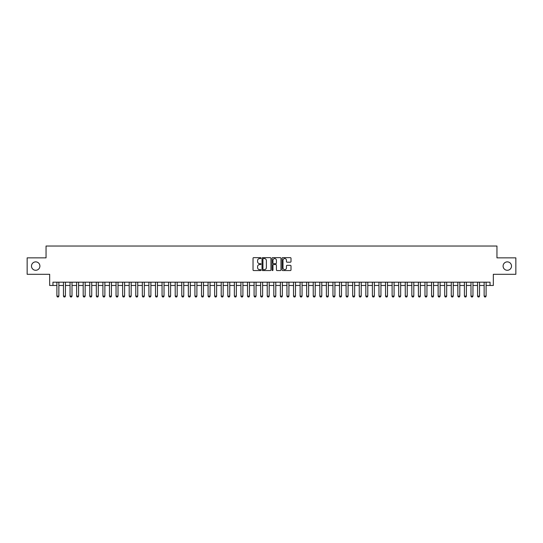 <?xml version="1.0" encoding="UTF-8"?>
<svg xmlns="http://www.w3.org/2000/svg" width="543" height="543" viewBox="0 0 543 543"><rect width="100%" height="100%" fill="white"/><g stroke="black" fill="none" stroke-linecap="round" stroke-linejoin="round"><path stroke-width="0.81" d="M260.986 258.108A0.455 0.455 0 0 0 260.531 257.654L253.676 257.654A0.645 0.645 0 0 0 253.031 258.298L253.031 269.912A0.645 0.645 0 0 0 253.676 270.557L260.531 270.557A0.455 0.455 0 0 0 260.986 270.109A0.455 0.455 0 0 0 260.531 269.654L259.642 269.654A2.063 2.063 0 0 1 257.579 267.59L257.579 266.62A2.063 2.063 0 0 1 259.642 264.556L260.531 264.556A0.455 0.455 0 0 0 260.986 264.108A0.455 0.455 0 0 0 260.531 263.654L259.642 263.654A2.063 2.063 0 0 1 257.579 261.59L257.579 260.62A2.063 2.063 0 0 1 259.642 258.556L260.531 258.556A0.455 0.455 0 0 0 260.986 258.108M503.096 266.077A4.208 4.208 0 0 0 507.305 270.285A4.208 4.208 0 0 0 511.513 266.077A4.208 4.208 0 0 0 507.305 261.869A4.208 4.208 0 0 0 503.096 266.077M31.487 266.077A4.208 4.208 0 0 0 35.695 270.285A4.208 4.208 0 0 0 39.904 266.077A4.208 4.208 0 0 0 35.695 261.869A4.208 4.208 0 0 0 31.487 266.077M290.356 262.201A0.645 0.645 0 0 0 291 261.556L291 258.298A0.645 0.645 0 0 0 290.356 257.654L282.74 257.654A0.645 0.645 0 0 0 282.095 258.298L282.095 269.912A0.645 0.645 0 0 0 282.74 270.557L290.356 270.557A0.645 0.645 0 0 0 291 269.912L291 265.975A0.645 0.645 0 0 0 290.356 265.33L287.098 265.33A0.645 0.645 0 0 0 286.453 265.975L286.453 267.93A1.724 1.724 0 0 1 284.729 269.654A1.724 1.724 0 0 1 282.998 267.93L282.998 260.28A1.724 1.724 0 0 1 284.729 258.556A1.724 1.724 0 0 1 286.453 260.28L286.453 261.556A0.645 0.645 0 0 0 287.098 262.201L290.356 262.201M52.949 285.469L52.949 282.184L490.051 282.184L490.051 285.469L493.336 285.469L493.336 274.296L515.85 274.296L515.85 257.864L496.954 257.864L496.954 246.027L46.046 246.027L46.046 257.864L27.15 257.864L27.15 274.296L49.664 274.296L49.664 285.469L56.893 285.469M270.937 258.298A0.645 0.645 0 0 0 270.292 257.654L262.676 257.654A0.645 0.645 0 0 0 262.031 258.298L262.031 269.912A0.645 0.645 0 0 0 262.676 270.557L270.292 270.557A0.645 0.645 0 0 0 270.937 269.912L270.937 258.298M272.708 257.654L280.324 257.654A0.645 0.645 0 0 1 280.969 258.298L280.969 269.912A0.645 0.645 0 0 1 280.324 270.557L277.066 270.557A0.645 0.645 0 0 1 276.421 269.912L276.421 265.201A0.645 0.645 0 0 0 275.776 264.556L273.611 264.556A0.645 0.645 0 0 0 272.966 265.201L272.966 270.109A0.455 0.455 0 0 1 272.518 270.557A0.455 0.455 0 0 1 272.063 270.109L272.063 258.298A0.645 0.645 0 0 1 272.708 257.654M58.861 285.469L63.463 285.469M65.438 285.469L70.04 285.469M72.009 285.469L76.611 285.469M78.586 285.469L83.188 285.469M85.156 285.469L89.758 285.469M91.726 285.469L96.328 285.469M98.303 285.469L102.905 285.469M104.874 285.469L109.476 285.469M111.451 285.469L116.053 285.469M118.021 285.469L122.623 285.469M124.591 285.469L129.193 285.469M131.168 285.469L135.77 285.469M137.739 285.469L142.341 285.469M144.316 285.469L148.911 285.469M150.886 285.469L155.488 285.469M157.456 285.469L162.058 285.469M164.034 285.469L168.635 285.469M170.604 285.469L175.206 285.469M177.181 285.469L181.776 285.469M183.751 285.469L188.353 285.469M190.321 285.469L194.923 285.469M196.899 285.469L201.501 285.469M203.469 285.469L208.071 285.469M210.046 285.469L214.641 285.469M216.616 285.469L221.218 285.469M223.187 285.469L227.788 285.469M229.764 285.469L234.366 285.469M236.334 285.469L240.936 285.469M242.904 285.469L247.506 285.469M249.481 285.469L254.083 285.469M256.052 285.469L260.654 285.469M262.629 285.469L267.231 285.469M269.199 285.469L273.801 285.469M275.769 285.469L280.371 285.469M282.346 285.469L286.948 285.469M288.917 285.469L293.519 285.469M295.494 285.469L300.096 285.469M302.064 285.469L306.666 285.469M308.634 285.469L313.236 285.469M315.211 285.469L319.813 285.469M321.782 285.469L326.384 285.469M328.359 285.469L332.954 285.469M334.929 285.469L339.531 285.469M341.499 285.469L346.101 285.469M348.077 285.469L352.678 285.469M354.647 285.469L359.249 285.469M361.224 285.469L365.819 285.469M367.794 285.469L372.396 285.469M374.365 285.469L378.966 285.469M380.942 285.469L385.544 285.469M387.512 285.469L392.114 285.469M394.089 285.469L398.684 285.469M400.659 285.469L405.261 285.469M407.23 285.469L411.832 285.469M413.807 285.469L418.409 285.469M420.377 285.469L424.979 285.469M426.947 285.469L431.549 285.469M433.524 285.469L438.126 285.469M440.095 285.469L444.697 285.469M446.672 285.469L451.274 285.469M453.242 285.469L457.844 285.469M459.812 285.469L464.414 285.469M466.389 285.469L470.991 285.469M472.96 285.469L477.562 285.469M479.537 285.469L484.139 285.469M486.107 285.469L490.051 285.469M263.389 258.556A0.455 0.455 0 0 0 262.934 259.011L262.934 269.199A0.455 0.455 0 0 0 263.389 269.654L264.326 269.654A2.063 2.063 0 0 0 266.389 267.59L266.389 260.62A2.063 2.063 0 0 0 264.326 258.556L263.389 258.556M276.421 260.314A1.724 1.724 0 0 0 274.697 258.59A1.724 1.724 0 0 0 272.966 260.314L272.966 263.009A0.645 0.645 0 0 0 273.611 263.654L275.776 263.654A0.645 0.645 0 0 0 276.421 263.009L276.421 260.314M58.861 282.184L58.861 296.118L58.372 296.973L57.388 296.973L56.893 296.118L56.893 282.184M56.893 296.118L58.861 296.118M65.438 282.184L65.438 296.118L64.943 296.973L63.959 296.973L63.463 296.118L63.463 282.184M63.463 296.118L65.438 296.118M72.009 282.184L72.009 296.118L71.52 296.973L70.529 296.973L70.04 296.118L70.04 282.184M70.04 296.118L72.009 296.118M78.586 282.184L78.586 296.118L78.09 296.973L77.106 296.973L76.611 296.118L76.611 282.184M76.611 296.118L78.586 296.118M85.156 282.184L85.156 296.118L84.66 296.973L83.676 296.973L83.188 296.118L83.188 282.184M83.188 296.118L85.156 296.118M91.726 282.184L91.726 296.118L91.238 296.973L90.253 296.973L89.758 296.118L89.758 282.184M89.758 296.118L91.726 296.118M98.303 282.184L98.303 296.118L97.808 296.973L96.824 296.973L96.328 296.118L96.328 282.184M96.328 296.118L98.303 296.118M104.874 282.184L104.874 296.118L104.385 296.973L103.394 296.973L102.905 296.118L102.905 282.184M102.905 296.118L104.874 296.118M111.451 282.184L111.451 296.118L110.955 296.973L109.971 296.973L109.476 296.118L109.476 282.184M109.476 296.118L111.451 296.118M118.021 282.184L118.021 296.118L117.526 296.973L116.541 296.973L116.053 296.118L116.053 282.184M116.053 296.118L118.021 296.118M124.591 282.184L124.591 296.118L124.103 296.973L123.118 296.973L122.623 296.118L122.623 282.184M122.623 296.118L124.591 296.118M131.168 282.184L131.168 296.118L130.673 296.973L129.689 296.973L129.193 296.118L129.193 282.184M129.193 296.118L131.168 296.118M137.739 282.184L137.739 296.118L137.25 296.973L136.259 296.973L135.77 296.118L135.77 282.184M135.77 296.118L137.739 296.118M144.316 282.184L144.316 296.118L143.82 296.973L142.836 296.973L142.341 296.118L142.341 282.184M142.341 296.118L144.316 296.118M150.886 282.184L150.886 296.118L150.391 296.973L149.406 296.973L148.911 296.118L148.911 282.184M148.911 296.118L150.886 296.118M157.456 282.184L157.456 296.118L156.968 296.973L155.977 296.973L155.488 296.118L155.488 282.184M155.488 296.118L157.456 296.118M164.034 282.184L164.034 296.118L163.538 296.973L162.554 296.973L162.058 296.118L162.058 282.184M162.058 296.118L164.034 296.118M170.604 282.184L170.604 296.118L170.115 296.973L169.124 296.973L168.635 296.118L168.635 282.184M168.635 296.118L170.604 296.118M177.181 282.184L177.181 296.118L176.685 296.973L175.701 296.973L175.206 296.118L175.206 282.184M175.206 296.118L177.181 296.118M183.751 282.184L183.751 296.118L183.256 296.973L182.272 296.973L181.776 296.118L181.776 282.184M181.776 296.118L183.751 296.118M190.321 282.184L190.321 296.118L189.833 296.973L188.842 296.973L188.353 296.118L188.353 282.184M188.353 296.118L190.321 296.118M196.899 282.184L196.899 296.118L196.403 296.973L195.419 296.973L194.923 296.118L194.923 282.184M194.923 296.118L196.899 296.118M203.469 282.184L203.469 296.118L202.98 296.973L201.989 296.973L201.501 296.118L201.501 282.184M201.501 296.118L203.469 296.118M210.046 282.184L210.046 296.118L209.55 296.973L208.566 296.973L208.071 296.118L208.071 282.184M208.071 296.118L210.046 296.118M216.616 282.184L216.616 296.118L216.121 296.973L215.137 296.973L214.641 296.118L214.641 282.184M214.641 296.118L216.616 296.118M223.187 282.184L223.187 296.118L222.698 296.973L221.707 296.973L221.218 296.118L221.218 282.184M221.218 296.118L223.187 296.118M229.764 282.184L229.764 296.118L229.268 296.973L228.284 296.973L227.788 296.118L227.788 282.184M227.788 296.118L229.764 296.118M236.334 282.184L236.334 296.118L235.838 296.973L234.854 296.973L234.366 296.118L234.366 282.184M234.366 296.118L236.334 296.118M242.904 282.184L242.904 296.118L242.416 296.973L241.431 296.973L240.936 296.118L240.936 282.184M240.936 296.118L242.904 296.118M249.481 282.184L249.481 296.118L248.986 296.973L248.002 296.973L247.506 296.118L247.506 282.184M247.506 296.118L249.481 296.118M256.052 282.184L256.052 296.118L255.563 296.973L254.572 296.973L254.083 296.118L254.083 282.184M254.083 296.118L256.052 296.118M262.629 282.184L262.629 296.118L262.133 296.973L261.149 296.973L260.654 296.118L260.654 282.184M260.654 296.118L262.629 296.118M269.199 282.184L269.199 296.118L268.704 296.973L267.719 296.973L267.231 296.118L267.231 282.184M267.231 296.118L269.199 296.118M275.769 282.184L275.769 296.118L275.281 296.973L274.296 296.973L273.801 296.118L273.801 282.184M273.801 296.118L275.769 296.118M282.346 282.184L282.346 296.118L281.851 296.973L280.867 296.973L280.371 296.118L280.371 282.184M280.371 296.118L282.346 296.118M288.917 282.184L288.917 296.118L288.428 296.973L287.437 296.973L286.948 296.118L286.948 282.184M286.948 296.118L288.917 296.118M295.494 282.184L295.494 296.118L294.998 296.973L294.014 296.973L293.519 296.118L293.519 282.184M293.519 296.118L295.494 296.118M302.064 282.184L302.064 296.118L301.569 296.973L300.584 296.973L300.096 296.118L300.096 282.184M300.096 296.118L302.064 296.118M308.634 282.184L308.634 296.118L308.146 296.973L307.162 296.973L306.666 296.118L306.666 282.184M306.666 296.118L308.634 296.118M315.211 282.184L315.211 296.118L314.716 296.973L313.732 296.973L313.236 296.118L313.236 282.184M313.236 296.118L315.211 296.118M321.782 282.184L321.782 296.118L321.293 296.973L320.302 296.973L319.813 296.118L319.813 282.184M319.813 296.118L321.782 296.118M328.359 282.184L328.359 296.118L327.863 296.973L326.879 296.973L326.384 296.118L326.384 282.184M326.384 296.118L328.359 296.118M334.929 282.184L334.929 296.118L334.434 296.973L333.45 296.973L332.954 296.118L332.954 282.184M332.954 296.118L334.929 296.118M341.499 282.184L341.499 296.118L341.011 296.973L340.02 296.973L339.531 296.118L339.531 282.184M339.531 296.118L341.499 296.118M348.077 282.184L348.077 296.118L347.581 296.973L346.597 296.973L346.101 296.118L346.101 282.184M346.101 296.118L348.077 296.118M354.647 282.184L354.647 296.118L354.158 296.973L353.167 296.973L352.678 296.118L352.678 282.184M352.678 296.118L354.647 296.118M361.224 282.184L361.224 296.118L360.728 296.973L359.744 296.973L359.249 296.118L359.249 282.184M359.249 296.118L361.224 296.118M367.794 282.184L367.794 296.118L367.299 296.973L366.315 296.973L365.819 296.118L365.819 282.184M365.819 296.118L367.794 296.118M374.365 282.184L374.365 296.118L373.876 296.973L372.885 296.973L372.396 296.118L372.396 282.184M372.396 296.118L374.365 296.118M380.942 282.184L380.942 296.118L380.446 296.973L379.462 296.973L378.966 296.118L378.966 282.184M378.966 296.118L380.942 296.118M387.512 282.184L387.512 296.118L387.023 296.973L386.032 296.973L385.544 296.118L385.544 282.184M385.544 296.118L387.512 296.118M394.089 282.184L394.089 296.118L393.594 296.973L392.609 296.973L392.114 296.118L392.114 282.184M392.114 296.118L394.089 296.118M400.659 282.184L400.659 296.118L400.164 296.973L399.18 296.973L398.684 296.118L398.684 282.184M398.684 296.118L400.659 296.118M407.23 282.184L407.23 296.118L406.741 296.973L405.75 296.973L405.261 296.118L405.261 282.184M405.261 296.118L407.23 296.118M413.807 282.184L413.807 296.118L413.311 296.973L412.327 296.973L411.832 296.118L411.832 282.184M411.832 296.118L413.807 296.118M420.377 282.184L420.377 296.118L419.882 296.973L418.897 296.973L418.409 296.118L418.409 282.184M418.409 296.118L420.377 296.118M426.947 282.184L426.947 296.118L426.459 296.973L425.474 296.973L424.979 296.118L424.979 282.184M424.979 296.118L426.947 296.118M433.524 282.184L433.524 296.118L433.029 296.973L432.045 296.973L431.549 296.118L431.549 282.184M431.549 296.118L433.524 296.118M440.095 282.184L440.095 296.118L439.606 296.973L438.615 296.973L438.126 296.118L438.126 282.184M438.126 296.118L440.095 296.118M446.672 282.184L446.672 296.118L446.176 296.973L445.192 296.973L444.697 296.118L444.697 282.184M444.697 296.118L446.672 296.118M453.242 282.184L453.242 296.118L452.747 296.973L451.762 296.973L451.274 296.118L451.274 282.184M451.274 296.118L453.242 296.118M459.812 282.184L459.812 296.118L459.324 296.973L458.34 296.973L457.844 296.118L457.844 282.184M457.844 296.118L459.812 296.118M466.389 282.184L466.389 296.118L465.894 296.973L464.91 296.973L464.414 296.118L464.414 282.184M464.414 296.118L466.389 296.118M472.96 282.184L472.96 296.118L472.471 296.973L471.48 296.973L470.991 296.118L470.991 282.184M470.991 296.118L472.96 296.118M479.537 282.184L479.537 296.118L479.041 296.973L478.057 296.973L477.562 296.118L477.562 282.184M477.562 296.118L479.537 296.118M486.107 282.184L486.107 296.118L485.612 296.973L484.627 296.973L484.139 296.118L484.139 282.184M484.139 296.118L486.107 296.118"/></g></svg>
